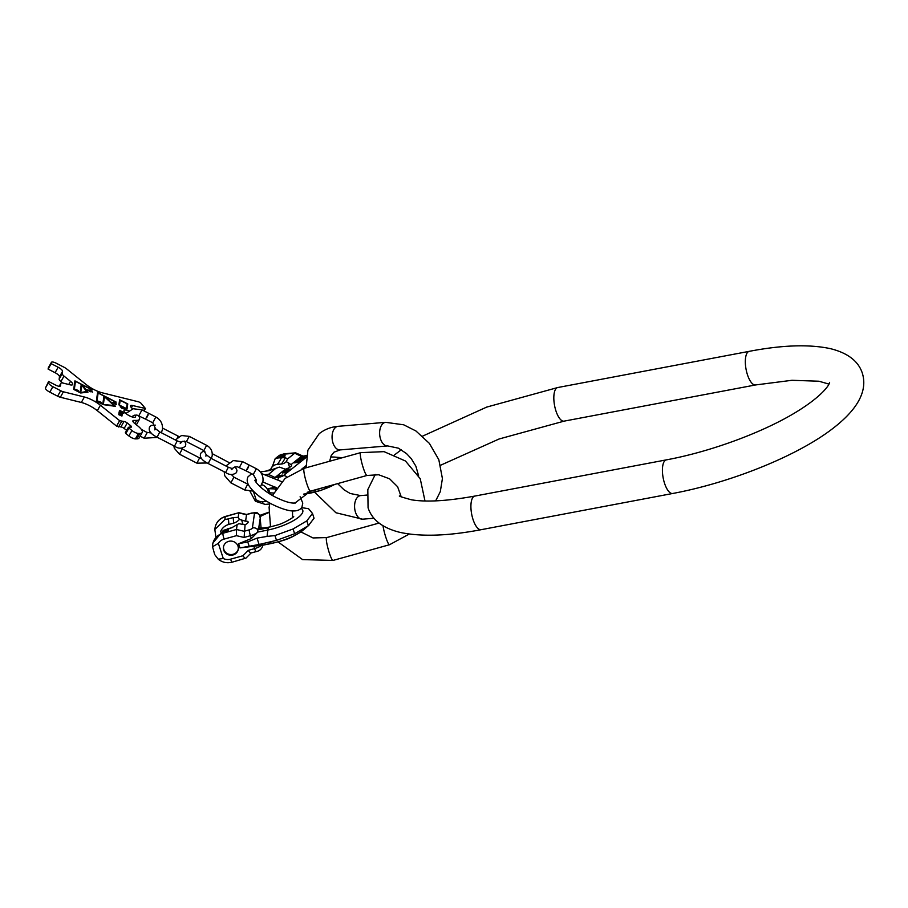 <?xml version="1.0" encoding="UTF-8"?>
<svg xmlns="http://www.w3.org/2000/svg" width="908" height="908" viewBox="0 0 908 908"><rect width="100%" height="100%" fill="white"/><g stroke="black" fill="none" stroke-linecap="round" stroke-linejoin="round"><path stroke-width="1.36" d="M251.607 513.292A4.733 0.658 -105.5 0 1 251.743 513.031L246.601 514.461L251.607 513.292A3.155 0.942 162 0 1 254.478 513.485A4.733 4.472 8.1 0 1 259.949 515.562L261.084 528.036M301.604 507.629L308.561 508.696L312.488 513.451L314.043 518.241L308.38 525.664L294.635 533.756L276.497 540.362L259.086 544.494L257.021 538.115L267.066 536.412L267.826 530.045A8.217 2.849 -101.4 0 1 268.541 527.718L257.895 529.863L257.384 532.394A7.888 2.349 162 0 1 250.426 535.697L244.127 537.445L245.081 524.767L238.804 523.689L231.699 527.775L223.323 530.385L212.892 543.029L212.665 544.562A14.732 13.915 8.1 0 1 222.914 533.257L236.466 529.5L237.102 525.062M269.018 542.416L272.105 543.222A28.863 8.581 162 0 0 303.431 529.909L308.947 525.21L308.38 525.664L306.825 520.874L293.08 528.967L274.942 535.572L267.066 536.412M312.488 513.451L306.825 520.874M293.08 528.967L294.635 533.756M274.942 535.572L276.497 540.362M262.718 544.97L261.572 545.288A7.888 2.349 162 0 1 254.615 548.591L248.315 550.339C249.893 552.643 250.835 553.449 251.141 552.768M259.086 544.494L239.962 547.91L261.572 545.288M262.73 545.231A4.733 4.472 8.1 0 1 262.684 545.867C261.697 549.102 259.506 551.02 256.101 551.621L251.051 552.995M215.956 537.468L214.821 529.523L224.866 519.58L228.396 518.888A37.875 5.221 -105.5 0 1 228.816 524.438L233.572 523.11A11.952 11.293 -171.9 0 0 239.406 519.421L238.202 517.367L238.838 512.941L246.522 514.711L245.591 521.203A6.583 1.952 162 0 1 248.134 521.918A6.583 1.952 162 0 1 245.081 524.767M293.681 516.482C294.533 516.902 283.387 523.587 277.36 524.994C268.609 527.537 262.48 528.479 258.973 527.82L257.895 529.863M249.11 546.071L247.748 541.883L257.021 538.115M247.748 541.883L238.6 543.733L251.346 538.546L257.384 532.394M238.6 543.733L239.962 547.91M230.609 559.169A4.733 0.658 74.5 0 0 232.096 562.188C226.966 563.459 222.335 562.449 218.226 559.169L214.708 554.572L212.54 546.73L218.351 543.37L223.277 558.522A9.999 9.443 -171.9 0 0 230.609 559.169L242.958 555.741L248.315 550.339M233.072 554.958A7.491 7.071 -171.9 0 0 238.271 549.215A7.491 7.071 -171.9 0 0 228.657 541.361A7.491 7.071 -171.9 0 0 223.447 547.093A7.491 7.071 -171.9 0 0 233.072 554.958M218.226 559.169L223.277 558.522M228.816 524.438A12.939 12.224 -171.9 0 0 220.451 531.895M227.295 528.989A12.939 12.224 8.1 0 1 228.203 528.706L232.63 527.48M242.958 555.741C244.524 558.034 245.466 558.84 245.784 558.17L232.096 562.188M239.406 519.421L245.591 521.203M228.396 518.888L233.163 517.56A37.875 5.221 -105.5 0 1 233.572 523.11M226.557 529.648A2.304 0.681 162 0 1 228.646 529.682A2.304 0.681 162 0 1 226.342 531.135A2.304 0.681 162 0 1 224.265 531.101A2.304 0.681 162 0 1 226.557 529.648M238.202 517.367L233.163 517.56M254.478 513.485L252.401 527.991A3.155 0.942 162 0 1 249.246 529.852L244.161 531.271L236.466 529.5L236.432 535.675L244.127 537.445M246.601 514.461L238.906 512.691L225.275 516.697L224.866 519.58M225.116 531.35A2.304 0.681 162 0 1 226.875 530.601A2.304 0.681 162 0 1 228.101 530.385M223.504 546.752A7.491 7.071 -171.9 0 0 238.316 548.875M246.113 470.673L249.155 465.021L242.527 461.616L239.496 467.268M247.226 469.481L248.656 466.712M145.586 418.94L148.628 413.288L142 409.871L138.958 415.524M146.699 417.737L148.118 414.967M45.4 388.056L48.465 382.597A5.266 1.623 29.3 0 0 52.868 386.695L60.7 390.735A5.266 1.623 29.3 0 0 63.412 391.791L84.387 397A15.788 4.858 -150.7 0 1 100.391 405.24L97.326 410.7A15.788 4.858 29.3 0 0 81.323 402.46L60.348 397.25A5.266 1.623 -150.7 0 1 57.635 396.183L49.804 392.154A5.266 1.623 -150.7 0 1 45.4 388.056L48.623 381.485L55.604 385.083A5.266 1.623 -150.7 0 0 60.427 385.945A5.266 1.623 -150.7 0 0 60.495 385.764L60.825 383.437A5.266 1.623 29.3 0 1 60.881 383.255A5.266 1.623 29.3 0 1 63.004 383.062L70.018 384.799A6.583 2.02 -150.7 0 0 72.674 384.561A6.583 2.02 -150.7 0 0 70.518 381.303L64.003 376.082A5.266 1.623 29.3 0 1 62.221 373.665L62.55 371.338L59.485 376.786A5.266 1.623 29.3 0 0 55.082 372.689L48.113 369.102L48.272 367.99A5.266 1.623 -150.7 0 1 48.328 367.808A5.266 1.623 -150.7 0 1 48.453 367.661M48.465 382.597L48.623 381.485M132.545 408.906L131.127 407.317A5.266 1.623 -150.7 0 1 130.491 405.728A5.266 1.623 -150.7 0 1 132.613 405.536L145.439 408.498L140.808 403.027L138.879 401.904L102.173 392.789A15.788 4.858 -150.7 0 1 86.169 384.549L66.681 368.932A5.266 1.623 29.3 0 0 64.059 367.252L56.228 363.223A5.266 1.623 29.3 0 0 51.393 362.349A5.266 1.623 29.3 0 0 51.336 362.542L51.177 363.643L58.146 367.241A5.266 1.623 -150.7 0 1 62.55 371.338M138.277 415.41A15.788 4.858 -150.7 0 1 139.457 419.314A15.788 4.858 -150.7 0 1 136.711 420.404L133.839 420.427L133.09 421.766M142.193 432.514L139.128 437.962A13.155 4.052 -150.7 0 1 136.836 438.87L139.9 433.411A13.155 4.052 29.3 0 0 142.193 432.514A13.155 4.052 29.3 0 0 137.891 426L134.645 423.389A5.266 1.623 -150.7 0 1 132.92 420.79A5.266 1.623 -150.7 0 1 133.839 420.427M139.9 433.411L138.459 433.422A5.266 1.623 29.3 0 1 131.932 430.517L128.902 428.088L125.837 433.547L125.315 432.764L128.391 427.305L128.902 428.088M126.643 430.415L124.169 428.428A2.633 0.806 29.3 0 0 120.9 426.976L116.576 426.124L119.64 420.665L123.965 421.516A2.633 0.806 -150.7 0 1 127.233 422.969L130.627 425.693A2.633 0.806 -150.7 0 1 131.49 426.998A2.633 0.806 -150.7 0 1 131.024 427.18L128.391 427.305M119.64 420.665L100.391 405.24M134.883 415.104A6.583 2.02 -150.7 0 1 135.508 416.897A6.583 2.02 -150.7 0 1 129.458 415.807A6.583 2.02 -150.7 0 1 124.033 410.45A6.583 2.02 -150.7 0 1 128.539 410.836M92.344 389.838L74.921 380.861L73.696 389.396L80.664 392.982L87.985 392.177L86.237 389.907A9.999 3.076 29.3 0 0 91.05 389.759A9.999 3.076 29.3 0 0 91.163 389.407L92.264 389.975M116.644 404.219L114.374 402.857L116.644 404.219M114.669 403.663L115.918 404.457L114.669 403.663M116.179 402.096L97.576 392.528L96.362 401.064L103.33 404.65L115.566 406.364L111.718 402.789A11.18 3.439 29.3 0 0 114.851 402.108A11.18 3.439 29.3 0 0 114.987 401.711L116.076 402.278M91.084 391.53L92.627 392.131L90.948 390.815L90.335 390.928L91.084 391.53M90.823 391.711L88.995 390.894L90.766 391.813M127.029 409.065L127.767 403.935L119.629 399.747L118.891 404.877L127.029 409.065M123.76 408.906L124.884 409.213L124.282 408.26L121.672 407.942L120.832 407.17L121.638 406.739L120.276 406.58L121.74 408.203L124.055 408.373L123.76 408.906M119.754 410.552L119.913 411.733L123.806 413.401L122.841 411.982L120.072 410.598L119.311 410.995M118.914 413.515L121.581 415.648L118.744 414.65L121.944 416.034L122.103 414.956L118.914 413.515M119.141 411.914L121.615 413.185L119.062 412.482L121.797 414.15L118.971 413.049L122.183 414.423L122.33 413.356L119.141 411.914M80.789 392.131L81.788 385.196L86.646 391.484L80.551 392.574L81.788 385.196M75.466 381.371L81.277 384.368L80.12 392.472L74.308 389.487L75.466 381.371L74.104 389.611M75.409 389.305L78.292 390.508L75.409 389.305M82.333 384.856L90.698 389.169A9.477 2.917 29.3 0 1 90.584 389.498A9.477 2.917 29.3 0 1 86.033 389.646L82.333 384.856L85.783 390.077A9.477 2.917 -150.7 0 0 86.09 390.168M103.421 404.049L104.465 396.717L113.92 405.524L103.172 404.48L104.465 396.717M98.132 393.039L103.943 396.024L102.786 404.139L96.974 401.143L98.132 393.039L96.77 401.279M98.552 401.211L101.435 402.426L98.552 401.211M105.101 396.626L114.397 401.415A10.521 3.235 29.3 0 1 114.272 401.79A10.521 3.235 29.3 0 1 111.332 402.426L105.101 396.626L111.082 402.868A10.521 3.235 -150.7 0 0 111.65 402.925M115.702 403.254L116.269 403.981L115.702 403.254M91.05 391.416L90.596 390.917L91.606 391.314L91.004 391.484M90.618 391.666L89.268 390.962L90.618 391.666M119.504 404.957L120.174 400.269L127.154 403.856L126.484 408.543L119.413 405.138M119.799 410.995L121.468 411.994L119.572 411.403M123.443 413.015L121.876 412.062L123.102 412.391L123.238 413.39M116.576 426.124L97.326 410.7M136.836 438.87L135.394 438.882A5.266 1.623 -150.7 0 1 128.868 435.965L125.837 433.547M136.393 424.774A15.788 4.858 -150.7 0 1 136.382 424.796L139.457 419.314M62.765 383.006L60.938 381.542A5.266 1.623 -150.7 0 1 59.156 379.113L59.485 376.786M51.177 363.643L48.113 369.102M90.993 389.702L90.346 389.941A9.477 2.917 -150.7 0 1 89.733 390.417M82.163 385.151L81.232 384.674M87.452 392.233L86.237 389.907M86.646 391.484L80.551 392.574M113.92 405.524L103.172 404.48M114.726 406.251L111.718 402.789M104.953 396.887L103.898 396.342M114.703 402.312A11.18 3.439 29.3 0 0 114.737 402.153L114.987 401.711M114.272 401.79L114.033 402.221A10.521 3.235 -150.7 0 1 112.944 402.868M119.311 405.082L120.174 400.269M126.859 408.975L127.109 404.162M120.821 406.966L120.242 406.875M123.091 407.647L122.24 408.055M121.763 413.991L122.013 413.39M121.536 415.592L121.774 414.99M305.224 468.029L305.985 466.36M275.385 489.809L275.101 488.935L276.077 488.72M275.101 488.935L268.473 488.663L275.226 487.119M273.603 492.999L269.835 492.84L273.592 493.033M268.473 488.663L269.835 492.84M342.361 457.723L334.36 457.053A28.863 8.581 -18 0 0 334.235 457.053M307.12 492.329L314.713 489.968M314.804 490.218L325.734 486.915M306.473 456.02A3.155 0.942 -18 0 0 305.656 456.009A4.733 2.803 -94.8 0 1 306.541 455.6L301.377 456.372L291.003 464.646L288.04 462.547L289.607 467.359M274.488 477.949L285.328 469.186A6.583 1.952 -18 0 0 291.513 465.134A6.583 1.952 -18 0 0 291.003 464.646M302.546 457.689L299.004 459.221L302.966 458.699L305.099 457.246L301.059 457.575L302.636 457.984M298.006 461.003L300.661 460.787L298.006 460.39L302.602 459.232L299.016 459.641L297.892 460.674M298.925 462.172L300.23 461.128L296.201 461.468L294.669 462.876L298.925 462.172M285.986 469.629L290.299 469.061L285.986 469.629M287.132 470.004L283.818 471.365L287.745 470.866L289.641 469.595L285.611 469.935L287.223 470.299M282.547 473.057L284.544 472.376L282.706 472.807L283.795 471.933L286.281 471.729L284.613 472.875L286.883 471.615L283.375 471.899L282.547 473.057M280.651 475.372L277.848 476.382L281.242 476.064L282.263 475.066L280.254 475.508M302.024 458.461L304.339 457.541L302.024 458.461M299.39 461.434L295.293 462.739L296.383 461.684L299.481 461.729M286.746 470.673L288.926 469.856L286.746 470.673M278.642 475.803L280.22 475.406L278.79 476.303L278.586 475.61M281.628 475.69L280.152 475.951L281.684 475.213L281.684 475.871M253.309 491.149L256.067 499.627L255.443 501.284L250.052 491.398M261.833 484.736A7.491 5.607 51.4 0 1 268.473 493.089M260.8 497.402A7.491 5.607 51.4 0 1 258.19 495.439M266.101 470.957L267.962 470.435A12.939 9.693 51.4 0 1 270.55 469.799L273.217 469.584M285.328 469.186L279.369 467.109L268.984 470.662L260.358 471.956M272.627 465.827L275.181 458.676L278.722 457.859L283.307 454.193L294.714 453.24L287.643 458.892L286.179 461.661A11.952 8.955 -128.6 0 1 281.355 464.022L277.349 464.363A12.939 9.693 -128.6 0 0 271.742 467.416A12.939 9.693 -128.6 0 0 270.55 469.799A37.875 22.416 85.2 0 1 267.224 470.809M278.722 457.859L285.26 457.655L287.643 458.892M267.565 475.179L275.385 468.698M286.179 461.661L288.04 462.547M281.73 457.428A2.304 0.681 -18 0 0 284.068 456.747A2.304 0.681 -18 0 0 285.112 455.759A2.304 0.681 -18 0 0 284.113 455.521A2.304 0.681 -18 0 0 281.775 456.191A2.304 0.681 -18 0 0 280.731 457.178A2.304 0.681 -18 0 0 281.73 457.428M305.656 456.009L301.377 456.372L294.714 453.24L295.645 452.831L302.614 455.93M284.567 456.463A2.304 0.681 -18 0 0 284.42 456.474A2.304 0.681 -18 0 0 281.582 457.428M473.011 519.41A17.104 6.458 -100.7 0 1 474.827 496.074L666.324 459.879A17.104 6.458 -100.7 0 0 664.52 483.215A17.104 6.458 -100.7 0 0 672.68 493.487L481.172 529.682A17.104 6.458 -100.7 0 1 473.011 519.41M672.68 493.487C727.887 483.238 791.855 458.154 828.085 432.015C856.641 411.46 868.059 391.859 862.35 373.222C858.412 361.157 847.754 352.962 830.4 348.649C809.3 344.132 782.242 345.029 749.236 351.339A17.104 6.458 79.3 0 0 747.432 374.675A17.104 6.458 79.3 0 0 755.592 384.947L791.958 380.293L818.925 381.224L828.925 384.084M749.236 351.339L557.739 387.534A17.104 6.458 79.3 0 0 555.923 410.87A17.104 6.458 79.3 0 0 564.084 421.142L499.105 438.984L440.63 465.225M383.006 525.777A11.838 1.634 -105.5 0 0 386.138 538.228A11.838 1.634 -105.5 0 0 389.498 544.743L332.998 560.429A11.838 1.634 -105.5 0 1 328.764 551.179A11.838 1.634 -105.5 0 1 326.347 538.262A11.838 1.634 -105.5 0 1 326.664 537.604L312.999 537.945L300.866 531.884M424.989 500.978L420.234 478.72L405.456 461.003L384.039 451.651L360.658 452.638A11.838 1.634 74.5 0 0 360.328 453.296A11.838 1.634 74.5 0 0 362.746 466.213A11.838 1.634 74.5 0 0 366.991 475.463L378.659 474.759L389.611 478.822L397.613 486.745L401.211 496.789M272.434 495.496L285.101 478.414L304.157 468.324A11.838 1.634 74.5 0 0 303.828 468.982A11.838 1.634 74.5 0 0 306.246 481.898A11.838 1.634 74.5 0 0 310.491 491.149L366.991 475.463M257.463 532.133L267.826 530.045A28.863 8.581 162 0 0 302.863 511.556A28.863 8.581 -18 0 0 300.991 508.389M259.904 515.744L268.643 512.668A24.993 7.434 -18 0 0 259.756 516.834M261.742 545.311L272.105 543.222A8.217 2.849 78.6 0 0 272.593 543.245L262.321 545.311M256.101 551.621A4.733 0.658 -105.5 0 1 254.615 548.591L253.684 545.742M249.246 529.852A4.733 0.658 74.5 0 0 250.426 535.697L251.346 538.546M252.401 527.991A4.733 4.472 8.1 0 1 257.872 530.079M258.78 527.809L259.938 519.762M258.042 528.774A24.993 7.434 -18 0 0 268.541 527.718M218.351 543.37A9.999 9.443 8.1 0 1 224.083 539.102L236.432 535.675M215.037 527.991A14.732 13.915 8.1 0 1 225.275 516.697A4.733 0.658 -105.5 0 1 225.411 516.436C219.611 518.286 216.149 522.145 215.037 527.991L214.821 529.523M241.562 519.909L243.083 524.586M223.323 530.385L222.914 533.257A4.733 0.658 -105.5 0 0 224.083 539.102M212.54 546.173A14.732 13.915 8.1 0 1 212.665 544.562L212.54 546.73M233.912 477.199L230.87 482.852L244.706 489.968L247.714 484.123L233.912 477.199M253.321 474.385L256.362 468.732C261.243 471.536 263.445 475.667 262.968 481.126L260.369 486.949M229.066 462.569L212.268 453.694M231.358 469.674L232.63 468.687L228.351 467.245L225.638 472.501C229.452 475.145 233.084 475.168 236.523 472.58L236.977 470.31L235.251 466.882M228.351 467.245L210.917 458.268L208.204 463.534L225.638 472.501M203.925 450.436L206.661 445.351L189.227 436.373L186.492 441.47M201.565 458.438L199.601 457.904L196.9 463.159L207.194 462.989M181.214 448.28L182.202 449.108L179.466 454.193L196.9 463.159M177.446 437.577L177.911 436.01L162.543 428.099M180.227 443.354L181.498 442.366L177.208 440.925L174.506 446.18C178.32 448.824 181.941 448.847 185.38 446.259L185.834 443.989L184.562 441.095M177.208 440.925L159.785 431.947L157.073 437.213L174.506 446.18M141.262 429.336L147.209 432.571L144.168 438.224L140.15 436.158M152.794 422.64L155.836 416.988C160.705 419.791 162.907 423.923 162.441 429.382L161.408 432.787M49.804 392.154L52.868 386.695M57.635 396.183L60.7 390.735M60.348 397.25L63.412 391.791M84.387 397L81.323 402.46M128.868 435.965L131.932 430.517M129.787 427.191L130.627 425.693M124.169 428.428L127.233 422.969M120.9 426.976L123.965 421.516M118.539 426.998L121.604 421.539M135.394 438.882L138.459 433.422M136.711 420.404L134.906 423.605M131.422 407.647L132.613 405.536M144.803 408.555L143.6 410.7M48.272 367.99L51.336 362.542M58.146 367.241L55.082 372.689M59.156 379.113L62.221 373.665M60.938 381.542L64.003 376.082M70.518 381.303L68.736 384.481M60.881 383.255L59.179 386.297L60.825 383.437M329.649 461.253L331.17 455.691L333.94 452.207L340.103 449.914A11.838 7.003 -94.8 0 1 332.441 440.902A11.838 7.003 -94.8 0 1 335.62 427.362A11.838 7.003 -94.8 0 1 338.128 426.317L385.684 422.334L403.719 424.808L415.921 430.971L429.382 443.388L438.825 459.709L442.412 478.584L440.301 491.648L435.658 500.876M340.103 449.914L387.659 445.93A11.838 7.003 -94.8 0 1 379.998 436.93A11.838 7.003 -94.8 0 1 383.176 423.389A11.838 7.003 -94.8 0 1 385.684 422.334M337.617 483.612L344.075 489.832L350.159 493.475L360.635 495.598A11.838 7.003 85.2 0 0 358.138 496.653A11.838 7.003 85.2 0 0 354.949 510.194A11.838 7.003 85.2 0 0 362.61 519.194L373.971 518.241M334.757 484.407A28.863 8.581 162 0 1 303.658 494.111M305.951 465.725L301.808 469.039M306.268 457.326L283.421 475.599A4.733 3.553 51.4 0 1 286.905 476.95M339.66 458.472A28.863 8.581 -18 0 0 334.36 457.053L330.603 456.974M265.681 474.566L268.314 474.351L274.965 477.472L279.255 477.109A3.155 0.942 -18 0 0 283.421 475.599M279.255 477.109A4.733 2.803 85.2 0 0 277.95 479.628M256.067 499.627A9.999 7.491 -128.6 0 0 262.367 501.625L266.68 501.273M277.349 464.363A37.875 22.416 85.2 0 0 281.253 457.995M269.687 504.019L265.215 504.394A4.733 2.803 -94.8 0 1 262.367 501.625M260.641 472.308L261.481 471.638M255.647 480.854A4.733 2.803 85.2 0 0 255.84 481.558M284.306 453.784A4.733 2.803 85.2 0 0 283.307 454.193A14.732 11.044 51.4 0 0 278.45 456.066L284.306 453.784L295.645 452.831M281.355 464.022A37.875 22.416 85.2 0 0 285.26 457.655M829.628 382.347L829.254 383.414C828.595 385.979 820.923 396.728 797.848 411.04C765.149 431.538 711.475 451.571 666.324 459.879M399.906 495.938C397.704 495.813 401.563 497.096 411.483 499.809C426.317 502.272 447.428 501.034 474.827 496.074M557.739 387.534L486.711 407.09L422.549 436.158M401.313 449.744L394.628 454.817M375.265 474.453L367.808 489.605L368.069 507.799C372.008 519.875 382.654 528.07 400.019 532.383C421.119 536.889 448.166 535.992 481.172 529.682M564.084 421.142L755.592 384.947M389.498 544.743L409.247 534.052M295.145 502.919L310.491 491.149M269.892 503.111L269.097 507.311L270.516 526.878M278.064 541.94L302.591 559.589L332.998 560.429M292.501 510.92L292.614 517.515M379.056 523.065L326.664 537.604M304.157 468.324L360.658 452.638M262.684 545.867L262.775 545.22M260.006 515.324C255.852 511.51 258.065 512.645 251.743 513.031M303.431 529.909C290.242 539.454 283.296 540.385 272.593 543.245M268.654 512.271L259.994 515.324M245.693 558.386L251.005 553.04M238.906 512.691L225.411 516.436M251.675 473.715L248.043 476.791C246.681 479.435 246.976 482.386 248.917 485.644C253.264 492.238 260.937 498.424 271.935 504.201C284.896 510.591 291.616 511.125 293.863 510.954C297.79 510.886 300.48 509.592 301.944 507.095L302.773 503.055L300.105 496.744M281.673 481.649L261.436 473.488M295.066 503.225L295.418 502.828C295.179 502.964 290.469 504.587 275.555 497.187C260.029 489.264 253.945 480.003 255.08 480.15L254.932 480.661M255.318 480.888L256.328 480.82M262.821 481.955L276.634 487.868M246.147 470.877L237.476 466.814L234.718 467.018L232.096 468.63M224.151 471.74L224.741 475.781L230.87 482.852M231.324 474.509L233.878 477.006M225.899 465.974L233.288 460.583L242.527 461.616M253.321 491.137L244.706 489.968M246.726 471.173L253.355 474.589L256.453 480.196L255.886 481.921M256.362 468.732L249.734 465.327M208.204 463.534C201.803 460.333 199.317 456.928 200.736 453.285L202.439 451.719L204.902 451.265M210.917 458.268L206.082 454.59L205.9 456.191M206.661 445.351C210.747 447.701 212.597 451.163 212.2 455.748L211.371 458.506M181.01 442.321L182.814 441.299L186.515 441.64L203.948 450.618L206.332 454.931M173.848 445.851L174.325 448.257L179.466 454.193M182.167 448.927L199.601 457.904M175.346 439.96L181.532 435.511L189.227 436.373M178.921 436.555L177.911 436.01M157.073 437.213C150.671 434.013 148.186 430.608 149.604 426.964L151.307 425.398L155.257 425.114M159.785 431.947L154.95 428.27L154.757 429.87M145.609 419.133L136.949 415.07L134.191 415.274L131.671 416.783M125.883 413.458L133.215 408.736L142 409.871M157.447 437.406L144.168 438.224M146.199 419.428L152.816 422.844L155.756 429.2M151.193 433.002L147.187 432.378M155.836 416.988L149.207 413.583M145.439 408.498L144.066 410.938M48.328 367.808L51.393 362.349M360.635 495.598L366.775 495.087M306.109 467.79L307.903 450.186L319.162 433.706C324.655 429.393 330.977 426.93 338.128 426.317M314.701 492.238L335.903 512.748L362.61 519.194M387.659 445.93L398.374 448.166L406.534 453.603L411.222 458.585L415.875 466.201L418.577 475.644M335.052 484.327L320.762 490.49L303.544 494.179M271.742 467.416L272.695 465.577M265.215 504.394L255.443 501.284M275.181 458.676L278.45 456.066"/></g></svg>

